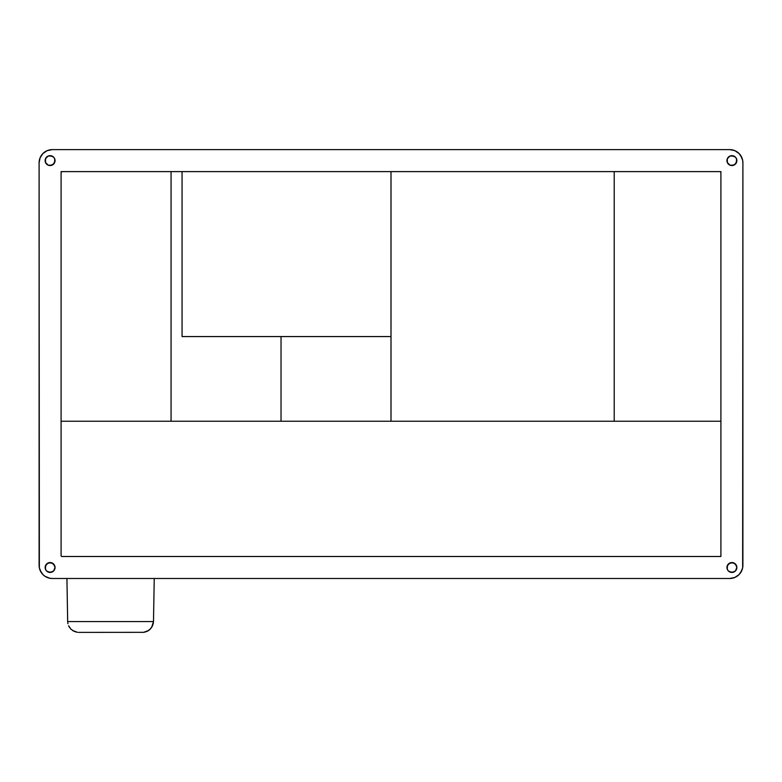 <?xml version="1.0" encoding="UTF-8"?>
<svg xmlns="http://www.w3.org/2000/svg" width="782" height="782" viewBox="0 0 782 782"><rect width="100%" height="100%" fill="white"/><g stroke="black" fill="none" stroke-linecap="round" stroke-linejoin="round"><path stroke-width="1.17" d="M614.212 171.61L614.212 421.244L614.212 171.61L720.095 171.61L61.905 171.61L720.095 171.61A0.811 0.811 0 0 1 720.906 172.421L720.095 171.61M720.906 171.61L720.906 421.244L61.094 421.244L720.906 421.244L720.906 171.61M391 421.244L391 171.61M61.905 556.501L720.906 556.501L61.905 556.501L720.906 556.501L720.906 172.421L720.906 556.501L61.905 556.501A0.811 0.811 0 0 1 61.094 555.689L61.592 556.442M281.031 336.563L281.031 421.244L281.031 336.563M182.059 336.563L391 336.563L182.059 336.563L182.059 171.61L182.059 336.563M154.24 578.494L153.487 621.573L154.24 578.494M66.92 578.494L67.672 621.573L153.487 621.573L151.571 627.594L148.541 630.566L143.556 632.335L78.669 632.384L143.556 632.335L146.654 631.563L150.203 629.227L152.598 625.727L153.487 621.573L67.672 621.573L66.92 578.494M77.604 632.335L72.618 630.566L76.548 632.179M70.957 629.227L74.505 631.563L70.957 629.227L68.562 625.727L69.588 627.594M67.917 623.694L67.672 621.573M153.243 623.694L153.487 621.573M146.654 631.563L148.541 630.566L146.654 631.563M142.49 632.384L143.556 632.335L142.49 632.384M144.611 632.179L143.556 632.335M150.203 629.227L148.541 630.566M171.062 171.61L61.905 171.61L61.094 172.421L61.094 171.61L61.094 555.689L61.094 172.421A0.811 0.811 0 0 1 61.905 171.61L171.062 171.61L171.062 421.244L171.062 171.61M726.957 567.497L728.404 563.998L731.903 562.551A4.946 4.946 0 0 0 726.957 567.497A4.946 4.946 0 0 0 731.903 572.444A4.946 4.946 0 0 1 726.957 567.497A4.946 4.946 0 0 1 731.903 562.551L735.403 563.998L736.849 567.497L736.478 565.601L733.799 562.923L730.007 562.923L731.903 562.551L730.007 562.923L727.328 565.601L728.404 563.998L726.957 567.497L727.328 565.601L727.328 569.394L728.404 570.997L731.903 572.444L730.007 572.072L733.799 572.072L731.903 572.444L735.403 570.997L736.849 567.497L735.403 563.998L736.849 567.497A4.946 4.946 0 0 0 733.799 562.923L731.903 562.551L735.403 563.998M727.328 158.717L730.007 156.038L733.799 156.038L731.903 155.667A4.946 4.946 0 0 0 730.007 165.188A4.946 4.946 0 0 0 731.903 165.559A4.946 4.946 0 0 1 726.957 160.613A4.946 4.946 0 0 1 731.903 155.667L735.403 157.114L733.799 156.038L730.007 156.038L731.903 155.667L730.007 156.038L727.328 158.717L727.328 162.509L726.957 160.613L727.328 162.509L730.007 165.188L727.328 162.509L726.957 160.613M45.522 158.717L48.201 156.038L51.993 156.038L50.097 155.667A4.946 4.946 0 0 0 48.201 165.188A4.946 4.946 0 0 0 50.097 165.559A4.946 4.946 0 0 1 45.151 160.613A4.946 4.946 0 0 1 50.097 155.667L53.596 157.114L51.993 156.038L48.201 156.038L50.097 155.667L48.201 156.038L45.522 158.717L45.522 162.509L45.151 160.613L45.522 162.509L48.201 165.188L45.522 162.509L45.151 160.613M45.151 567.497L46.597 563.998L50.097 562.551A4.946 4.946 0 0 0 45.151 567.497A4.946 4.946 0 0 0 50.097 572.444A4.946 4.946 0 0 1 45.151 567.497A4.946 4.946 0 0 1 50.097 562.551L53.596 563.998L55.043 567.497L54.672 565.601L51.993 562.923L48.201 562.923L50.097 562.551L48.201 562.923L45.522 565.601L46.597 563.998L45.151 567.497L45.522 565.601L45.522 569.394L46.597 570.997L50.097 572.444L48.201 572.072L51.993 572.072L50.097 572.444L53.596 570.997L55.043 567.497L53.596 563.998L55.043 567.497A4.946 4.946 0 0 0 51.993 562.923L50.097 562.551L53.596 563.998M734.757 577.487L739.039 574.633L734.757 577.487L729.704 578.494L52.296 578.494L49.725 578.24L44.965 576.275L47.243 577.487A13.196 13.196 0 0 0 52.296 578.494A13.196 13.196 0 0 1 39.1 565.298L39.1 162.812L40.107 157.769L39.1 162.812L39.354 567.879A13.196 13.196 0 0 0 39.354 567.888L41.329 572.629L39.354 567.879M740.671 572.629L742.646 567.879L741.893 570.352L739.039 574.633A13.196 13.196 0 0 0 739.039 574.633L737.035 576.275M47.243 150.623L42.961 153.487L47.243 150.623L52.296 149.616L729.704 149.616A13.196 13.196 0 0 1 742.9 162.812L742.646 567.879A13.196 13.196 0 0 0 742.646 567.869L742.9 162.812L742.646 160.242L740.671 155.481L742.646 160.242M739.039 153.487A13.196 13.196 0 0 0 739.029 153.477L734.757 150.623L739.039 153.487L741.893 157.769L740.671 155.481A13.196 13.196 0 0 1 740.691 155.501M41.309 155.501A13.196 13.196 0 0 1 41.338 155.471L40.107 157.769L42.961 153.487A13.196 13.196 0 0 0 42.961 153.487L44.965 151.845M736.849 160.613L736.478 162.509L733.799 165.188A4.946 4.946 0 0 0 731.903 155.667A4.946 4.946 0 0 1 736.849 160.613A4.946 4.946 0 0 1 731.903 165.559A4.946 4.946 0 0 0 733.799 165.188L730.007 165.188L733.799 165.188L731.903 165.559L735.403 164.112L736.849 160.613L736.478 162.509L736.478 158.717L735.403 157.114L736.478 158.717M55.043 160.613L54.672 162.509L51.993 165.188A4.946 4.946 0 0 0 50.097 155.667A4.946 4.946 0 0 1 55.043 160.613A4.946 4.946 0 0 1 50.097 165.559A4.946 4.946 0 0 0 51.993 165.188L48.201 165.188L51.993 165.188L50.097 165.559L53.596 164.112L55.043 160.613L54.672 162.509L54.672 158.717L53.596 157.114L54.672 158.717M39.1 565.298L39.1 162.812A13.196 13.196 0 0 1 52.296 149.616L729.704 149.616L734.757 150.623L737.035 151.845M42.961 574.633A13.196 13.196 0 0 0 42.971 574.643L44.965 576.275L42.961 574.633L40.107 570.352L41.329 572.629M51.993 562.923A4.946 4.946 0 0 0 50.097 562.551A4.946 4.946 0 0 1 55.043 567.497A4.946 4.946 0 0 1 50.097 572.444L53.596 570.997M733.799 562.923A4.946 4.946 0 0 0 731.903 562.551A4.946 4.946 0 0 1 736.849 567.497A4.946 4.946 0 0 1 731.903 572.444L735.403 570.997M741.903 570.332A13.196 13.196 0 0 1 741.883 570.371L742.646 567.879M40.107 157.769L39.354 160.242A13.196 13.196 0 0 1 39.354 160.232M44.965 576.275L47.243 577.487M55.043 567.497A4.946 4.946 0 0 1 50.097 572.444L48.201 572.072M48.201 165.188L46.597 164.112M51.993 156.038L53.596 157.114M730.007 165.188L728.404 164.112M733.799 156.038L735.403 157.114M736.849 567.497A4.946 4.946 0 0 1 731.903 572.444L730.007 572.072M729.704 149.616L52.296 149.616M729.704 578.494L52.296 578.494L729.704 578.494A13.196 13.196 0 0 0 742.9 565.298L742.9 162.812A13.196 13.196 0 0 0 742.646 160.232"/></g></svg>
